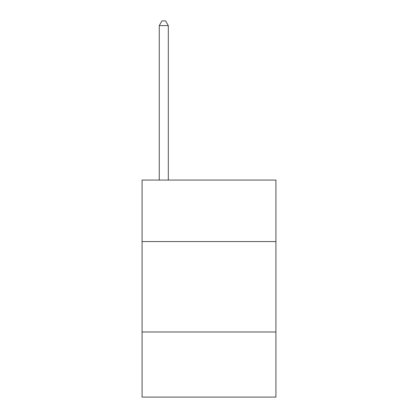 <?xml version="1.0" encoding="UTF-8"?>
<svg xmlns="http://www.w3.org/2000/svg" width="418" height="418" viewBox="0 0 418 418"><rect width="100%" height="100%" fill="white"/><g stroke="black" fill="none" stroke-linecap="round" stroke-linejoin="round"><path stroke-width="0.63" d="M275.922 241.557L275.922 180.064L142.078 180.064L142.078 241.557L275.922 241.557L275.922 397.1L142.078 397.1L142.078 241.557M275.922 331.986L142.078 331.986M168.308 180.064L168.308 25.602L159.263 25.602L159.263 180.064M159.263 25.602L161.975 20.9L165.591 20.9L168.308 25.602"/></g></svg>
